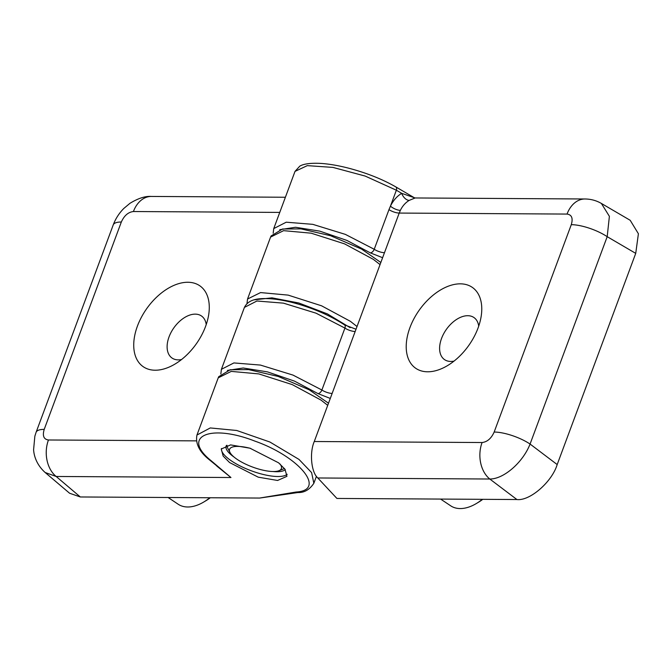 <?xml version="1.0" encoding="UTF-8"?>
<svg xmlns="http://www.w3.org/2000/svg" width="672" height="672" viewBox="0 0 672 672"><rect width="100%" height="100%" fill="white"/><g stroke="black" fill="none" stroke-linecap="round" stroke-linejoin="round"><path stroke-width="1.01" d="M478.716 326.138A25.67 15.817 -54.8 0 0 474.046 317.604A25.67 15.817 -54.8 0 0 467.746 315.706A25.67 15.817 -54.8 0 0 441.538 338.47A25.67 15.817 -54.8 0 0 444.444 359.554A25.67 15.817 -54.8 0 0 450.736 361.444A25.67 15.817 -54.8 0 0 454.054 361.091M427.636 371.792A49.367 30.408 -54.8 0 0 445.687 366.66A49.367 30.408 -54.8 0 0 481.16 316.394A49.367 30.408 -54.8 0 0 460.354 283.836A49.367 30.408 -54.8 0 0 409.937 327.608A49.367 30.408 -54.8 0 0 427.636 371.792M314.269 441.512L399.21 213.066L567.042 214.074C571.771 214.729 573.182 218.257 571.284 224.666L494.164 432.037C491.299 438.438 487.276 441.932 482.084 442.529L314.269 441.512C309.355 452.81 311.245 472.324 317.806 477.977L489.796 479.018A27.644 20.009 -89.7 0 1 482.084 442.529M516.911 499.531L489.796 479.018C503.647 479.186 522.934 462.445 530.074 444.049L607.194 236.678L609.386 216.325L601.373 203.44L630.193 220.29L638.4 233.747L635.729 253.369L557.189 464.562C551.93 481.975 529.813 501.178 516.911 499.531L336.924 498.448L317.806 477.977M557.189 464.562L530.074 444.049A27.644 8.585 -159.6 0 0 494.164 432.037M635.729 253.369L607.194 236.678A27.644 8.585 -159.6 0 0 571.284 224.666M601.381 203.44C596.308 200.516 590.848 199.038 585.001 198.988L585.001 198.988A27.644 20.009 90.3 0 0 567.042 214.074M585.001 198.988L415.162 197.963L409.189 200.39C405.384 202.726 402.452 206.052 400.369 210.353L399.21 213.066A7.896 2.453 -159.6 0 1 388.97 209.639L390.44 206.144C393.254 200.441 397.009 196.174 401.696 193.334A7.896 4.771 -120.8 0 0 409.189 200.39M400.369 210.353A7.896 2.957 26 0 1 390.44 206.144L396.362 190.218L365.165 176.064L332.917 167.404L307.306 165.631L295.008 171.394L299.779 166.169C302.022 164.8 307.264 162.666 321.283 163.439C330.028 164.06 339.738 165.799 350.414 168.647C367.693 173.368 382.813 179.449 395.774 186.883L395.774 186.883A3.948 2.344 120.3 0 1 396.362 190.218L401.696 193.334L414.271 197.702L395.774 186.883M155.148 370.222A49.367 30.408 -54.8 0 0 173.2 365.089A49.367 30.408 -54.8 0 0 208.673 314.824A49.367 30.408 -54.8 0 0 187.858 282.265A49.367 30.408 -54.8 0 0 137.449 326.038A49.367 30.408 -54.8 0 0 155.148 370.222M206.228 324.568A25.67 15.817 -54.8 0 0 201.55 316.033A25.67 15.817 -54.8 0 0 195.258 314.135A25.67 15.817 -54.8 0 0 171.116 332.296A25.67 15.817 -54.8 0 0 171.956 357.974A25.67 15.817 -54.8 0 0 178.248 359.873A25.67 15.817 -54.8 0 0 181.566 359.52M316.436 476.305L313.841 483.286L311.606 472.601L298.998 459.421L269.892 442.016L236.737 430.483L210.269 427.946L196.963 435.028C195.233 443.814 199.609 452.264 210.092 460.37L230.95 477.523L216.846 466.108M278.611 462.832L285.012 469.274L286.936 476.33L277.586 480.463L258.216 477.162L229.572 462.538L223.171 456.086L221.248 449.03L230.588 444.898L249.967 448.199L278.611 462.832M221.491 448.493A35.54 11.046 -159.6 0 0 230.429 460.219A35.54 11.046 -159.6 0 0 262.786 474.348A35.54 11.046 -159.6 0 0 287.188 474.281M285.256 469.619A31.987 9.937 20.4 0 1 272.798 471.509M234.158 457.145A31.987 9.937 20.4 0 1 234.058 457.069A31.987 9.937 20.4 0 1 226.145 446.057A31.987 9.937 20.4 0 1 226.489 445.393M285.39 197.249L151.368 196.442A27.644 20.009 90.3 0 0 133.417 211.529L279.754 212.411M151.368 196.442C145.379 195.972 138.23 198.265 129.931 203.33L123.766 208.496C119.078 213.242 115.559 218.719 113.215 224.944L113.215 224.944A27.644 8.585 20.4 0 1 121.33 222.02C124.194 215.62 128.226 212.125 133.417 211.529M113.215 224.944L36.095 432.306A27.644 8.585 20.4 0 1 44.209 429.391L121.33 222.02M36.095 432.306L34.852 436.195L33.6 449.669C33.894 454.944 36.078 464.352 45.15 472.5L56.171 476.473A27.644 20.009 -89.7 0 1 48.451 439.984C43.722 439.328 42.311 435.8 44.209 429.391M259.636 498.053L296.075 492.03C326.743 490.35 299.729 456.8 254.671 441.034C209.639 423.461 180.944 436.582 211.21 460.782L230.95 477.523L56.171 476.473L80.321 496.969L259.636 498.053M45.142 472.492L69.586 493.24L80.321 496.969M279.955 463.94A27.644 8.585 20.4 0 1 278.981 470.702A27.644 8.585 20.4 0 1 236.401 458.85A27.644 8.585 20.4 0 1 230.009 452.491L227.682 448.048A31.592 9.811 20.4 0 1 226.985 445.284M230.009 452.491A27.644 8.585 20.4 0 1 250.715 448.434M284.432 468.502A31.592 9.811 20.4 0 1 283.651 468.863L278.981 470.702M168.109 497.498L178.223 504.26A39.967 24.62 -54.8 0 0 203.935 501.908A39.967 24.62 -54.8 0 0 209.815 497.75M203.935 501.908L206.17 500.564A35.86 22.092 -54.8 0 0 210.286 497.75M440.597 499.069L450.719 505.831A39.967 24.62 -54.8 0 0 460.202 508.561A39.967 24.62 -54.8 0 0 476.431 503.479A39.967 24.62 -54.8 0 0 482.303 499.321M476.431 503.479L478.666 502.135A35.86 22.092 -54.8 0 0 482.773 499.33M332.136 393.431A7.896 2.453 20.4 0 1 321.888 390.012L344.921 328.087A7.896 2.453 -159.6 0 0 355.169 331.514M384.476 252.697A7.896 2.453 20.4 0 1 374.228 249.278L388.97 209.639M344.921 328.087L316.05 313.186L283.458 303.148L256.931 301.006L244.432 307.398C248.85 298.393 260.35 298.183 270.463 298.763C279.502 299.435 289.54 301.442 300.56 304.786C317.386 310.019 332.044 316.722 344.526 324.887A3.948 2.268 -56.3 0 1 344.921 328.087M244.423 307.398L221.399 369.314L233.898 362.93L260.425 365.072L293.017 375.102L321.888 390.012A3.948 2.268 -56.3 0 1 317.999 393.616L330.288 398.437M227.396 370.423L243.205 368.004L267.473 371.876L294.521 381.133L317.999 393.616M295.008 171.394L273.739 228.589L286.238 222.197L312.766 224.339L345.358 234.377L374.228 249.278A3.948 2.268 -56.3 0 1 370.339 252.882L382.62 257.704M279.728 229.69L295.537 227.27L319.813 231.143L346.853 240.4L370.339 252.882M357.025 326.525L350.356 321.308L321.586 305.81L288.137 295.109L260.568 292.58L247.54 299.023L270.572 237.098L283.592 230.656L311.17 233.184L344.61 243.886L373.388 259.392L380.05 264.6M196.963 435.028L218.232 377.832L231.26 371.389L258.829 373.918L292.27 384.619L321.048 400.117L327.718 405.334M196.392 440.874L48.451 439.984M254.108 299.838L271.984 297.847L298.805 302.996L327.39 313.9L350.129 327.659M211.21 460.782A3.948 2.512 130.3 0 1 210.092 460.37M296.075 492.03A3.948 3.142 84.2 0 0 297.914 492.534C304.256 492.786 309.565 489.703 313.841 483.294M415.162 197.963L414.254 197.694M221.399 369.323L220.844 373.96M273.739 228.589L273.176 233.226M356.017 329.221L344.526 324.887M247.54 299.023L246.977 303.576M270.572 237.098L271.085 235.956L282.534 229.009L300.98 228.883L330.582 235.721L361.595 249.102L380.839 262.483M259.879 498.036L297.914 492.534M218.232 377.832L218.744 376.681L230.202 369.743L248.64 369.617L278.242 376.454L309.263 389.836L328.507 403.225"/></g></svg>
